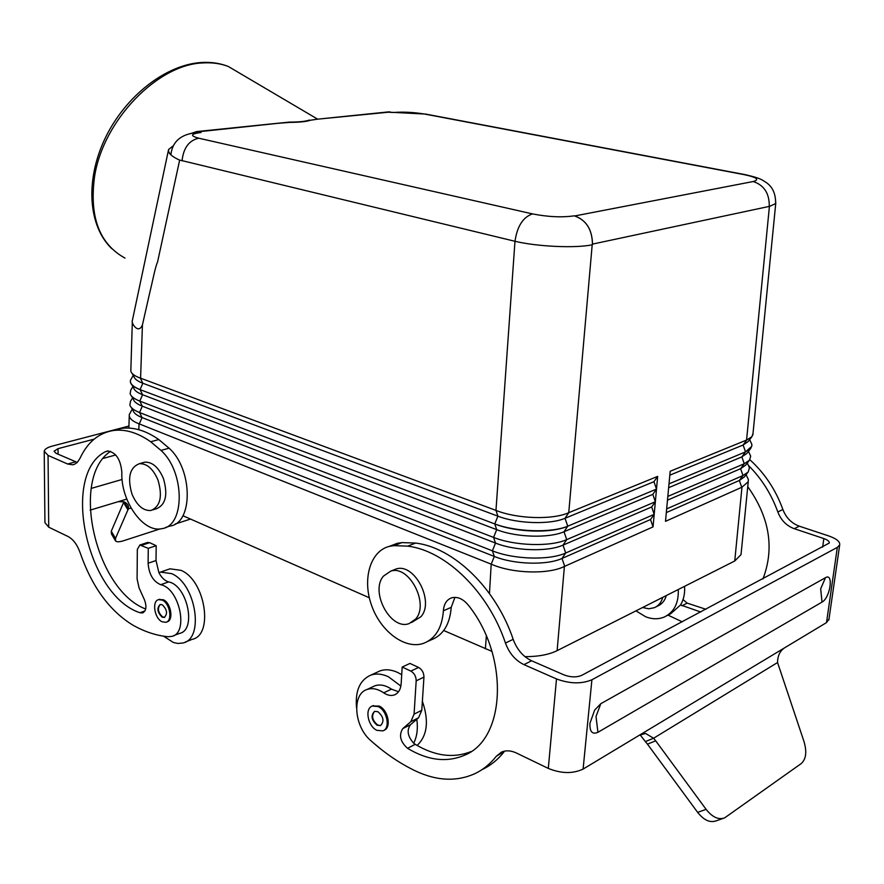 <?xml version="1.0" encoding="UTF-8"?>
<svg xmlns="http://www.w3.org/2000/svg" width="884" height="884" viewBox="0 0 884 884"><rect width="100%" height="100%" fill="white"/><g stroke="black" fill="none" stroke-linecap="round" stroke-linejoin="round"><path stroke-width="1.33" d="M168.413 150.324L132.368 320.516C130.655 322.085 138.191 335.246 142.435 324.881L149.915 291.974C152.247 282.725 155.518 265.775 157.507 262.25L179.662 160.059L515.328 241.376C537.947 246.68 575.55 248.338 592.192 244.813L568.755 512.698C552.489 520.035 517.195 518.941 495.968 510.388L497.902 516.168C517.438 523.792 550.168 524.798 565.031 518.278L653.95 481.692L657.663 476.377L653.044 526.886L650.514 519.527L654.193 514.344L651.652 506.974L655.342 501.747L652.801 494.366L656.503 489.084L653.95 481.692M179.662 160.059L157.507 262.25M173.286 145.772L168.59 149.518L168.512 151.385C169.264 154.159 172.933 157.065 179.518 160.081M190.159 133.749L196.568 131.605L201.055 132.478L196.568 132.589M201.055 132.478C190.59 133.871 189.806 135.782 198.701 138.202L532.511 213.906C523.074 217.088 517.228 226.216 514.974 241.299L495.968 510.388M574.269 215.829C586.291 219.983 592.357 229.63 592.446 244.757L592.501 244.106C592.192 229.575 586.291 220.182 574.799 215.939L574.269 215.829C561.937 217.586 548.014 216.945 532.511 213.906M775.754 201.696L775.434 203.674L769.787 206.292L592.501 244.106M386.33 112.113L393.214 112.489C403.314 111.738 413.856 112.268 424.828 114.091L744.074 174.623C756.958 177.352 759.986 179.662 753.168 181.529L574.799 215.939M775.379 203.74L775.721 202.27M133.23 375.357L130.423 380.396C129.915 383.722 133.13 386.794 140.07 389.623L140.07 389.623C134.434 387.49 131.241 385.104 130.478 382.429L130.346 381.148M495.57 510.245L140.324 378.098C134.711 376.065 131.539 373.755 130.821 371.147L132.324 321.931M132.114 373.402L133.882 376.507C134.578 378.982 137.561 381.225 142.821 383.236L497.902 516.168L494.764 523.936C516.046 532.024 551.561 533.096 567.738 526.19C551.517 533.549 516.002 532.466 494.764 523.936L496.709 529.66C516.278 537.439 549.108 538.422 564.014 531.737L652.801 494.366M131.815 384.761L133.606 387.899C134.335 390.408 137.318 392.684 142.556 394.717L496.709 529.66L493.57 537.406C514.819 545.936 550.555 546.997 566.721 539.627L655.342 501.747M132.909 386.673L130.788 390.032L130.136 393.678C130.942 396.408 134.158 398.883 139.805 401.104L493.57 537.406L495.515 543.085C515.129 551.008 548.058 551.981 563.02 545.119L651.652 506.974M131.517 396.087L133.329 399.248C134.092 401.789 137.075 404.099 142.302 406.165L495.515 543.085L492.388 550.82C513.67 559.517 549.494 560.555 565.705 552.997L654.193 514.344M132.578 397.944L130.545 401.159L129.871 405.005C130.699 407.778 133.926 410.286 139.55 412.53L492.388 550.82L494.322 556.445C513.991 564.522 546.997 565.473 562.014 558.445L650.514 519.527M131.285 407.469L133.064 410.541C133.849 413.137 136.843 415.469 142.037 417.557L494.322 556.445L491.206 564.169L139.02 423.812L138.821 429.701M132.257 409.159L129.307 414.519C128.81 418.022 132.036 421.127 139.02 423.812M140.202 389.667L494.576 523.858M567.882 526.135L656.503 489.084M489.46 593.507L491.206 564.169M491.603 564.323C512.676 573.572 548.257 574.578 564.401 566.445L653.044 526.886M769.467 205.873L746.571 440.055L670.183 471.26L667.829 496.41L744.251 463.735L749.477 460.188L750.693 456.177L749.179 452.906M668.647 487.692L741.864 456.884L746.936 453.348M390.64 111.992L317.013 119.23M273.72 123.672L289.543 122.401C299.665 122.323 306.582 121.605 310.295 120.268L317.345 119.196M266.846 124.379L289.245 122.114C299.168 122.08 305.897 121.395 309.433 120.036M751.886 445.658L750.715 448.442L745.411 451.923L751.731 446.398L751.875 444.42L750.394 441.215M750.825 442.155L751.72 444.099M753.024 433.337L751.941 436.652L746.792 439.967L743.124 445.006L748.218 441.514M667.475 500.167L740.604 468.697L745.665 465.128M667.829 496.41L666.658 508.897L742.98 475.548L748.196 471.968L749.455 467.747L747.908 464.398M666.315 512.587L739.356 480.476L744.394 476.874M746.096 474.675L748.361 479.559L748.24 481.725L741.963 487.206L665.497 521.328L666.658 508.897M748.361 479.559L746.781 476.144M289.245 122.114L198.071 131.815M669 483.857L745.411 451.923M669.818 475.172L743.124 445.006L745.521 451.879L741.864 456.884L744.251 463.735L740.604 468.697L742.98 475.548L739.356 480.476L741.731 487.305M657.663 476.377L569.053 512.565M443.713 630.513L491.935 651.375M524.997 656.668C538.223 656.657 548.931 654.657 557.119 650.657L564.401 566.445M182.9 515.715L369.313 597.761M741.963 487.206L734.748 560.997L741.024 554.611L741.234 552.599M734.748 560.997L557.119 650.657M142.644 462.774L144.744 462.177C152.335 461.835 158.556 467.26 163.407 478.476C168.115 494.731 165.75 504.841 156.313 508.808L152.921 509.858M131.981 494.09C127.219 477.703 129.672 467.57 139.34 463.713C146.921 463.371 153.142 468.829 158.004 480.078C162.733 496.377 160.38 506.51 150.954 510.477C143.197 510.974 136.876 505.515 131.981 494.09M44.222 451.868L44.929 522.632L48.719 527.173L67.991 536.477C73.228 539.273 77.273 544.688 80.124 552.732C91.881 586.589 109.395 610.678 132.666 625.01C144.435 631.695 156.236 635.596 168.07 636.723L171.75 636.403C189.054 633.176 179.474 588.081 160.711 584.711L168.59 581.915C164.767 580.799 161.54 577.694 158.888 572.611L156.015 560.533L156.192 545.704L149.639 542.666L147.274 542.566M160.711 584.711C153.142 581.429 148.943 574.269 148.114 563.23L148.269 548.334L139.849 545.008L137.329 549.461L137.097 578.943L139.042 587.816L144.512 599.949C146.899 606.667 146.236 610.999 142.501 612.944L140.004 612.745L144.954 610.921M148.269 548.334L156.192 545.704M140.004 612.745C87.063 595.706 60.521 474.841 105.218 451.779L107.428 450.995C115.815 452.1 120.622 459.205 121.848 472.321C120.522 500.863 143.318 533.384 161.96 528.632C185.275 526.024 184.955 471.614 160.976 450.431L150.7 441.768C137.882 432.762 125.539 428.994 113.671 430.464C98.787 432.795 87.494 442.188 79.825 458.641L77.273 462.409L74.532 464.277L72.687 464.796L67.593 464.001L48.056 455.415L44.222 451.26C44.631 449.171 47.294 447.459 52.189 446.122L128.931 426.055M77.273 462.409L56.012 453.293L54.079 451.205L58.035 448.652L94.146 439.138M124.147 501.814L128.335 508.875C128.976 505.869 127.594 503.526 124.202 501.836L118.323 501.648L90.113 510.145M173.485 635.74L179.562 633.386C196.878 630.126 187.364 585.23 168.59 581.915M150.7 441.768L158.788 439.558C145.97 430.607 133.628 426.873 121.749 428.353L113.141 430.53M158.788 439.558L169.054 448.177C193.021 469.227 193.253 523.416 169.927 526.057L165.518 527.483M110.61 451.326C69.869 477.548 95.262 590.081 145.694 609.01M160.092 528.908L123.55 540.743C119.462 542.025 116.81 542.124 115.594 541.019L115.517 538.389L128.335 508.875L131.042 508.046M115.517 538.389L111.285 531.207L123.915 501.725M190.513 519.063L175.165 524.024M111.285 531.207L111.395 533.859L115.24 540.4M166.623 622.005L166.888 621.905C173.861 620.656 171.098 603.021 163.396 599.761L158.954 599.54M162.347 600.148L158.711 599.628C151.683 600.811 154.368 618.391 162.07 621.761L165.838 622.303C172.811 621.054 170.048 603.407 162.347 600.148M162.126 617.143L164.269 617.452C167.805 613.816 167.142 609.595 162.291 604.789L160.192 604.49C156.634 608.093 157.275 612.314 162.126 617.143M160.225 604.49C157.23 608.457 158.048 612.612 162.656 616.944L164.755 617.264M163.562 636.182L173.341 642.469L177.828 643.464L182.911 642.988C204.723 638.845 195.817 583.407 171.595 573.639L160.601 572.092L158.888 572.611M185.264 642.06L192.182 639.342C214.005 635.165 205.198 580.014 180.977 570.346L169.982 568.821L167.319 569.749M91.196 488.41L122.102 479.459M115.727 454.962L103.284 458.387M383.424 576.147L390.673 571.163C408.961 564.556 429.613 603.927 415.602 619.065L409.159 623.574C390.75 630.811 369.766 591.783 383.424 576.147M393.281 570.125L395.988 569.042C414.276 562.434 434.895 601.65 420.861 616.767L411.568 622.513M749.842 459.713C764.748 473.294 775.765 489.891 782.893 509.516C786.075 517.759 791.545 523.317 799.291 526.179L828.805 535.969C836.596 538.721 840.22 541.715 839.678 544.964L837.325 547.384L591.904 679.774C581.55 684.117 569.749 683.84 556.5 678.934L523.969 664.624C515.438 660.525 509.261 653.32 505.46 643.044C488.255 591.584 445.547 550.599 407.679 546.135L393.977 545.649L389.291 546.378L397.236 543.34L401.922 542.599L393.977 545.649M748.836 465.857C761.765 478.874 771.423 494.233 777.821 511.958C781.014 520.234 786.495 525.814 794.263 528.709L823.855 538.566C827.722 539.947 829.524 541.439 829.258 543.052L581.716 675.354C576.556 677.509 570.688 677.365 564.102 674.934L531.627 660.779L523.969 664.624M700.769 612.004L680.547 604.965L670.79 613.662L666.834 615.717M705.918 609.275L687.144 603.12L683.045 599.573M723.278 818.363L716.128 820.86C709.985 823.004 703.819 820.175 697.653 812.374L647.464 744.151L655.696 740.814L706.106 809.346C712.316 817.192 718.482 820.043 724.615 817.899L801.147 763.632C806.12 759.223 807.059 751.82 803.954 741.411L777.555 662.536C777.633 655.331 780.329 650.226 785.611 647.221L826.507 622.612L829.015 618.977M667.984 615.12L682.282 621.85M747.754 486.653C769.577 517.394 774.649 548.146 762.969 578.909M504.687 751.113L496.3 756.273L501.416 752.162C505.913 750.162 510.919 750.45 516.466 753.035L548.301 768.417C561.274 773.666 572.876 773.898 583.097 769.08L785.611 647.221M647.464 744.151L645.375 741.599L653.596 738.239L645.574 733.444L639.254 735.289M645.375 741.599L640.104 734.803M655.696 740.814L653.596 738.239L777.555 662.536M372.728 686.813L374.805 685.84C379.965 684.083 385.523 685.177 391.457 689.144L383.7 692.835C387.49 695.376 391.059 696.073 394.43 694.901L395.767 694.26M398.518 691.741L391.457 689.144M400.872 686.072L388.452 676.779C382.087 673.829 376.197 673.276 370.783 675.144C359.799 680.039 355.059 690.945 356.55 707.852M372.893 742.472L380.96 749.201M666.293 595.551C664.912 600.556 662.138 603.993 657.972 605.883L655.983 606.888M662.757 597.33C661.387 602.347 658.613 605.794 654.436 607.684L648.757 608.789L642.58 607.518M678.282 589.495C678.801 602.888 674.216 612.037 664.503 616.933C658.657 619.408 652.392 619.364 645.707 616.8L635.939 610.866M684.57 586.324C685.045 593.462 683.708 599.684 680.547 604.965M417.115 745.455C427.359 735.676 429.116 720.935 422.375 701.222M401.712 674.702L397.678 672.47C391.325 669.553 385.435 669.022 380.032 670.89L377.081 672.249M470.929 751.61C453.404 758.516 434.829 756.085 415.215 744.317L413.679 743.19C417.027 736.626 418.077 728.659 416.817 719.278L418.519 717.819L410.817 721.698L402.795 728.593C398.662 735.134 400.253 741.698 407.535 748.306C427.569 760.384 446.442 762.748 464.177 755.367L470.122 752.14M413.679 743.19C407.623 736.405 406.574 730.239 410.496 724.703L416.817 719.278M503.902 752.041C497.791 759.743 490.631 765.544 482.399 769.456M427.779 641.419L431.326 639.806C443.238 635.132 449.868 624.314 451.216 607.352L454.94 597.352M391.966 545.362L397.236 543.34M531.627 660.779C523.118 656.701 516.963 649.552 513.173 639.331C496.046 588.147 453.437 547.439 415.613 543.063L401.922 542.599M418.519 717.819L421.79 710.283L423.944 677.133C423.867 672.724 422.088 669.486 418.596 667.442L409.955 663.431L402.176 667.044L401.159 683.697C400.673 689.476 398.43 693.211 394.43 694.901M496.3 756.273C490.2 763.986 483.04 769.798 474.807 773.71C456.641 781.799 437.061 780.97 416.066 771.224C400.109 763.632 384.982 753.389 370.694 740.505C354.086 726.504 351.655 694.106 367.037 689.476C372.197 687.719 377.755 688.835 383.7 692.835M451.216 607.352L443.392 610.789C442.066 627.839 435.447 638.69 423.524 643.353C405.027 649.851 380.529 631.408 371.501 605.186C362.142 579.053 370.263 551.097 389.291 546.378M443.392 610.789C443.901 603.982 446.663 599.661 451.658 597.816C457.569 596.369 463.172 598.877 468.476 605.352C509.449 656.458 505.88 739.543 464.177 755.367M421.79 710.283L414.077 714.128L410.817 721.698M414.077 714.128L416.187 680.835C416.11 676.415 414.32 673.155 410.828 671.089L402.176 667.044M383.711 730.46L383.921 730.35C391.689 727.886 388.231 709.962 379.225 706.084L372.507 705.962M825.501 577.672C833.899 572.467 830.242 597.871 822.021 602.103L597.927 732.295C592.28 734.759 589.617 731.764 589.926 723.311L594.645 710.095L600.811 703.686L825.501 577.672L820.672 588.821L822.021 602.103M378.186 706.581L372.341 706.04C364.495 708.404 367.821 726.294 376.849 730.328L382.894 730.869C390.651 728.405 387.192 710.471 378.186 706.581M377.899 711.686L374.529 711.377C370.584 715.543 371.446 720.173 377.125 725.256L380.562 725.565C384.474 721.366 383.579 716.736 377.899 711.686M374.54 711.377C371.203 715.83 372.23 720.372 377.645 725.002L380.562 725.565M198.701 138.202C188.955 140.479 183.408 148.026 182.06 160.866M753.168 181.529C763.931 185.065 769.301 193.176 769.279 205.862M744.074 174.623L746.958 174.999M424.828 114.091L428 114.533M140.324 378.098L142.821 383.236L140.07 389.623L142.556 394.717L139.805 401.104L142.302 406.165L139.55 412.53L142.037 417.557L139.296 423.922M568.755 512.698L565.031 518.278L567.738 526.19L564.014 531.737L566.721 539.627L563.02 545.119L565.705 552.997L562.014 558.445L564.699 566.301M125.009 258.106C99.295 243.962 89.162 216.735 94.588 176.413C103.24 120.213 157.893 64.046 203.209 62.919C212.27 62.377 220.613 63.549 228.249 66.444L243.365 75.361M142.435 324.881L140.589 378.186M485.393 648.867L486.333 636.093M141.716 545.273L149.639 542.666M67.593 464.001L75.56 461.824M148.114 563.23L156.015 560.533M160.976 450.431L169.054 448.177M105.218 451.779L108.323 450.928M123.616 502.598L127.992 509.969M58.035 448.652L58.068 454.188M126.788 499.095L118.323 501.648M48.056 455.415L48.719 527.173M799.291 526.179L794.263 528.709M687.144 603.12L681.962 605.805M782.893 509.516L777.821 511.958M697.653 812.374L706.106 809.346M823.855 538.566L822.639 547.163M513.173 639.331L505.46 643.044M415.613 543.063L407.679 546.135M415.215 744.317L407.535 748.306M410.496 724.703L402.795 728.593M423.944 677.133L416.187 680.835M418.596 667.442L410.828 671.089M591.904 679.774L583.097 769.08M556.5 678.934L548.301 768.417M837.325 547.384L826.507 622.612M597.927 732.295L596.015 716.526L600.811 703.686M170.292 154.269L168.512 151.385M199.53 132.268C181.927 133.385 172.391 140.865 170.921 154.711M775.622 203.331C775.732 194.049 772.76 187.22 766.682 182.833C761.82 179.927 762.063 178.491 744.759 174.568L425.591 114.069L392.452 112.345M389.148 111.826L317.212 119.207M273.753 123.672L196.568 131.605M317.643 119.163L228.249 66.444C220.138 63.283 211.342 61.957 201.872 62.466C165.838 64.41 125.197 96.312 105.119 138.346C85.019 180.391 88.19 226.039 111.782 248.658M748.019 441.757L751.941 436.652M749.665 439.624L751.875 444.42M746.737 453.603L750.715 448.442M748.461 451.359L750.693 456.177M745.466 465.393L749.477 460.188M747.278 463.05L749.455 467.747M744.184 477.139L748.196 471.968M775.776 203.132L752.859 434.994M748.24 481.725L741.024 554.611M129.263 415.789L128.865 428.066M139.34 463.713L144.744 462.177M143.153 612.7L142.501 612.944M147.772 542.4L139.849 545.008M72.687 464.796L74.466 464.31M121.749 428.353L113.671 430.464M159.761 599.241L158.711 599.628M169.982 568.821L160.601 572.092M390.673 571.163L395.988 569.042M367.037 689.476L374.805 685.84M839.678 544.964L828.872 619.938M594.645 710.095L589.926 723.311M373.379 705.543L372.341 706.04M380.032 670.89L370.783 675.144"/></g></svg>
